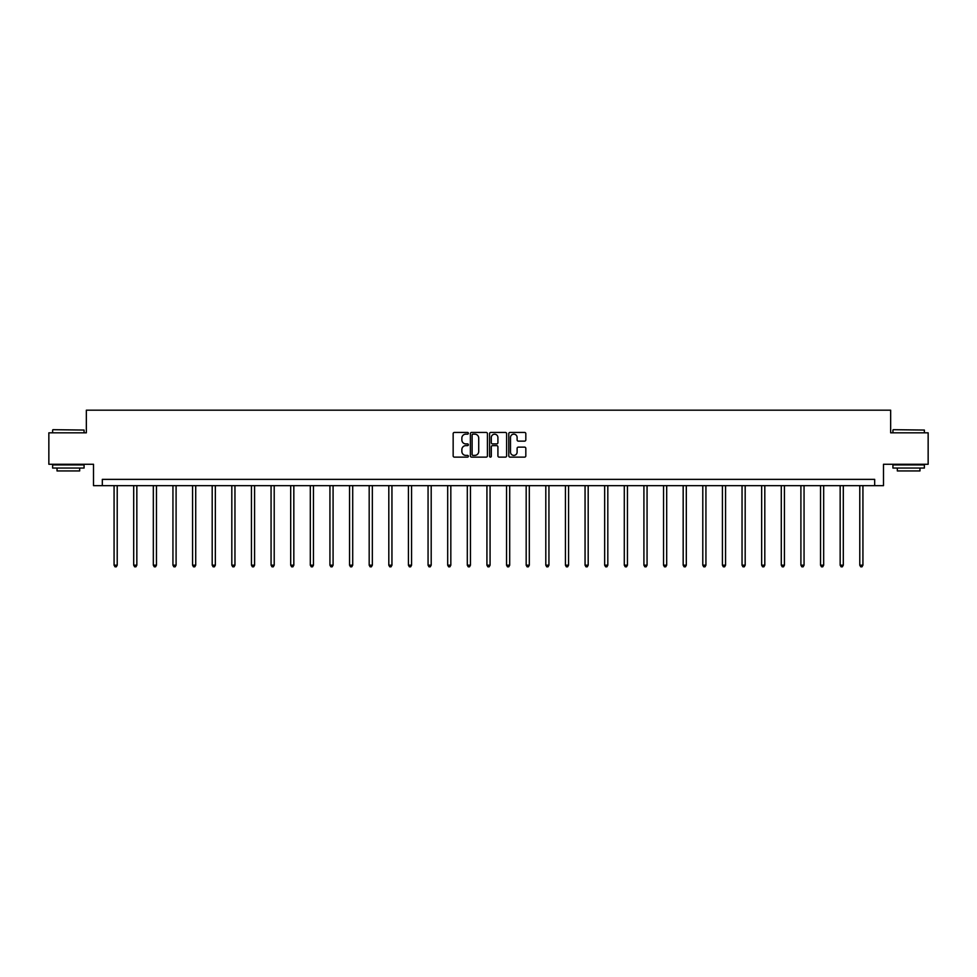 <?xml version="1.0" encoding="UTF-8"?>
<svg xmlns="http://www.w3.org/2000/svg" width="977" height="977" viewBox="0 0 977 977"><rect width="100%" height="100%" fill="white"/><g stroke="black" fill="none" stroke-linecap="round" stroke-linejoin="round"><path stroke-width="1.47" d="M468.374 433.287A0.867 0.867 0 0 0 467.507 432.432L454.39 432.432A1.233 1.233 0 0 0 453.157 433.666L453.157 455.893A1.233 1.233 0 0 0 454.39 457.126L467.507 457.126A0.867 0.867 0 0 0 468.374 456.259A0.867 0.867 0 0 0 467.507 455.392L465.809 455.392A3.957 3.957 0 0 1 461.865 451.447L461.865 449.591A3.957 3.957 0 0 1 465.809 445.634L467.507 445.634A0.867 0.867 0 0 0 468.374 444.779A0.867 0.867 0 0 0 467.507 443.912L465.809 443.912A3.957 3.957 0 0 1 461.865 439.955L461.865 438.111A3.957 3.957 0 0 1 465.809 434.154L467.507 434.154A0.867 0.867 0 0 0 468.374 433.287M524.588 441.128A1.233 1.233 0 0 0 525.821 439.894L525.821 433.666A1.233 1.233 0 0 0 524.588 432.432L510.018 432.432A1.233 1.233 0 0 0 508.785 433.666L508.785 455.893A1.233 1.233 0 0 0 510.018 457.126L524.588 457.126A1.233 1.233 0 0 0 525.821 455.893L525.821 448.358A1.233 1.233 0 0 0 524.588 447.124L518.347 447.124A1.233 1.233 0 0 0 517.114 448.358L517.114 452.095A3.297 3.297 0 0 1 513.817 455.392A3.297 3.297 0 0 1 510.507 452.095L510.507 437.464A3.297 3.297 0 0 1 513.817 434.154A3.297 3.297 0 0 1 517.114 437.464L517.114 439.894A1.233 1.233 0 0 0 518.347 441.128L524.588 441.128M874.684 485.654L883.489 485.654L883.489 464.27L928.15 464.27L928.15 432.823L890.658 432.823L890.658 410.181L86.342 410.181L86.342 432.823L48.85 432.823L48.85 464.27L93.511 464.27L93.511 485.654L874.684 485.654L874.684 479.365L102.316 479.365L102.316 485.654M487.425 433.666A1.233 1.233 0 0 0 486.18 432.432L471.61 432.432A1.233 1.233 0 0 0 470.377 433.666L470.377 455.893A1.233 1.233 0 0 0 471.61 457.126L486.18 457.126A1.233 1.233 0 0 0 487.425 455.893L487.425 433.666M490.82 432.432L505.39 432.432A1.233 1.233 0 0 1 506.623 433.666L506.623 455.893A1.233 1.233 0 0 1 505.39 457.126L499.149 457.126A1.233 1.233 0 0 1 497.916 455.893L497.916 446.868A1.233 1.233 0 0 0 496.682 445.634L492.542 445.634A1.233 1.233 0 0 0 491.309 446.868L491.309 456.259A0.867 0.867 0 0 1 490.442 457.126A0.867 0.867 0 0 1 489.575 456.259L489.575 433.666A1.233 1.233 0 0 1 490.82 432.432M472.978 434.154A0.867 0.867 0 0 0 472.111 435.021L472.111 454.525A0.867 0.867 0 0 0 472.978 455.392L474.761 455.392A3.957 3.957 0 0 0 478.718 451.447L478.718 438.111A3.957 3.957 0 0 0 474.761 434.154L472.978 434.154M497.916 437.525A3.297 3.297 0 0 0 494.606 434.215A3.297 3.297 0 0 0 491.309 437.525L491.309 442.679A1.233 1.233 0 0 0 492.542 443.912L496.682 443.912A1.233 1.233 0 0 0 497.916 442.679L497.916 437.525M114.077 485.654L114.077 565.182L117.216 565.182L117.216 485.654M117.216 565.182L116.275 566.819L115.017 566.819L114.077 565.182M53.002 429.685L84.071 430.051L53.002 429.685M68.353 468.044L52.624 468.044L52.624 464.905L84.071 464.905L84.071 468.044L68.353 468.044M79.674 468.044L79.674 470.938L57.032 470.938L57.032 468.044M893.308 429.685L924.376 430.051L893.308 429.685M908.647 468.044L892.929 468.044L892.929 464.905L924.376 464.905L924.376 468.044L908.647 468.044M919.968 468.044L919.968 470.938L897.326 470.938L897.326 468.044M133.702 485.654L133.702 565.182L136.841 565.182L136.841 485.654M136.841 565.182L135.901 566.819L134.643 566.819L133.702 565.182M153.328 485.654L153.328 565.182L156.467 565.182L156.467 485.654M156.467 565.182L155.526 566.819L154.268 566.819L153.328 565.182M172.941 485.654L172.941 565.182L176.092 565.182L176.092 485.654M176.092 565.182L175.152 566.819L173.894 566.819L172.941 565.182M192.567 485.654L192.567 565.182L195.718 565.182L195.718 485.654M195.718 565.182L194.765 566.819L193.507 566.819L192.567 565.182M212.192 485.654L212.192 565.182L215.343 565.182L215.343 485.654M215.343 565.182L214.39 566.819L213.133 566.819L212.192 565.182M231.818 485.654L231.818 565.182L234.956 565.182L234.956 485.654M234.956 565.182L234.016 566.819L232.758 566.819L231.818 565.182M251.443 485.654L251.443 565.182L254.582 565.182L254.582 485.654M254.582 565.182L253.641 566.819L252.384 566.819L251.443 565.182M271.069 485.654L271.069 565.182L274.207 565.182L274.207 485.654M274.207 565.182L273.267 566.819L272.009 566.819L271.069 565.182M290.694 485.654L290.694 565.182L293.833 565.182L293.833 485.654M293.833 565.182L292.892 566.819L291.635 566.819L290.694 565.182M310.307 485.654L310.307 565.182L313.458 565.182L313.458 485.654M313.458 565.182L312.518 566.819L311.26 566.819L310.307 565.182M329.933 485.654L329.933 565.182L333.084 565.182L333.084 485.654M333.084 565.182L332.143 566.819L330.885 566.819L329.933 565.182M349.558 485.654L349.558 565.182L352.709 565.182L352.709 485.654M352.709 565.182L351.757 566.819L350.499 566.819L349.558 565.182M369.184 485.654L369.184 565.182L372.335 565.182L372.335 485.654M372.335 565.182L371.382 566.819L370.124 566.819L369.184 565.182M388.809 485.654L388.809 565.182L391.948 565.182L391.948 485.654M391.948 565.182L391.008 566.819L389.75 566.819L388.809 565.182M408.435 485.654L408.435 565.182L411.573 565.182L411.573 485.654M411.573 565.182L410.633 566.819L409.375 566.819L408.435 565.182M428.06 485.654L428.06 565.182L431.199 565.182L431.199 485.654M431.199 565.182L430.259 566.819L429.001 566.819L428.06 565.182M447.686 485.654L447.686 565.182L450.824 565.182L450.824 485.654M450.824 565.182L449.884 566.819L448.626 566.819L447.686 565.182M467.299 485.654L467.299 565.182L470.45 565.182L470.45 485.654M470.45 565.182L469.51 566.819L468.252 566.819L467.299 565.182M486.925 485.654L486.925 565.182L490.075 565.182L490.075 485.654M490.075 565.182L489.135 566.819L487.865 566.819L486.925 565.182M506.55 485.654L506.55 565.182L509.701 565.182L509.701 485.654M509.701 565.182L508.748 566.819L507.49 566.819L506.55 565.182M526.176 485.654L526.176 565.182L529.314 565.182L529.314 485.654M529.314 565.182L528.374 566.819L527.116 566.819L526.176 565.182M545.801 485.654L545.801 565.182L548.94 565.182L548.94 485.654M548.94 565.182L547.999 566.819L546.741 566.819L545.801 565.182M565.427 485.654L565.427 565.182L568.565 565.182L568.565 485.654M568.565 565.182L567.625 566.819L566.367 566.819L565.427 565.182M585.052 485.654L585.052 565.182L588.191 565.182L588.191 485.654M588.191 565.182L587.25 566.819L585.992 566.819L585.052 565.182M604.665 485.654L604.665 565.182L607.816 565.182L607.816 485.654M607.816 565.182L606.876 566.819L605.618 566.819L604.665 565.182M624.291 485.654L624.291 565.182L627.442 565.182L627.442 485.654M627.442 565.182L626.501 566.819L625.243 566.819L624.291 565.182M643.916 485.654L643.916 565.182L647.067 565.182L647.067 485.654M647.067 565.182L646.115 566.819L644.857 566.819L643.916 565.182M663.542 485.654L663.542 565.182L666.693 565.182L666.693 485.654M666.693 565.182L665.74 566.819L664.482 566.819L663.542 565.182M683.167 485.654L683.167 565.182L686.306 565.182L686.306 485.654M686.306 565.182L685.365 566.819L684.108 566.819L683.167 565.182M702.793 485.654L702.793 565.182L705.931 565.182L705.931 485.654M705.931 565.182L704.991 566.819L703.733 566.819L702.793 565.182M722.418 485.654L722.418 565.182L725.557 565.182L725.557 485.654M725.557 565.182L724.616 566.819L723.359 566.819L722.418 565.182M742.044 485.654L742.044 565.182L745.182 565.182L745.182 485.654M745.182 565.182L744.242 566.819L742.984 566.819L742.044 565.182M761.657 485.654L761.657 565.182L764.808 565.182L764.808 485.654M764.808 565.182L763.867 566.819L762.61 566.819L761.657 565.182M781.282 485.654L781.282 565.182L784.433 565.182L784.433 485.654M784.433 565.182L783.493 566.819L782.235 566.819L781.282 565.182M800.908 485.654L800.908 565.182L804.059 565.182L804.059 485.654M804.059 565.182L803.106 566.819L801.848 566.819L800.908 565.182M820.533 485.654L820.533 565.182L823.672 565.182L823.672 485.654M823.672 565.182L822.732 566.819L821.474 566.819L820.533 565.182M840.159 485.654L840.159 565.182L843.298 565.182L843.298 485.654M843.298 565.182L842.357 566.819L841.099 566.819L840.159 565.182M859.784 485.654L859.784 565.182L862.923 565.182L862.923 485.654M862.923 565.182L861.983 566.819L860.725 566.819L859.784 565.182M52.624 432.823L52.624 430.051M59.792 464.905L59.792 464.27M76.902 464.905L76.902 464.27M84.071 432.823L84.071 430.051M892.929 432.823L892.929 430.051M900.098 464.905L900.098 464.27M917.208 464.905L917.208 464.27M924.376 432.823L924.376 430.051"/></g></svg>
